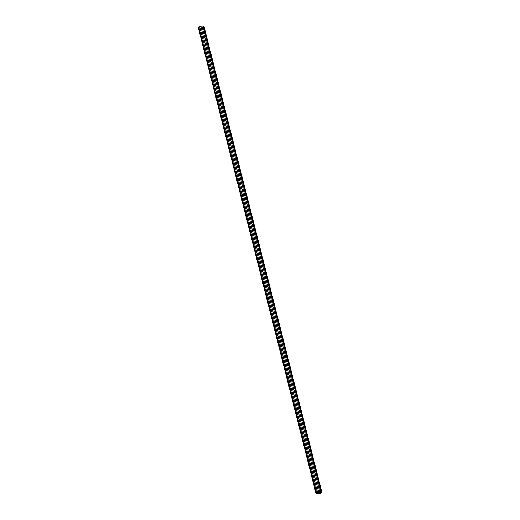 <?xml version="1.0" encoding="UTF-8"?>
<svg xmlns="http://www.w3.org/2000/svg" width="520" height="520" viewBox="0 0 520 520"><rect width="100%" height="100%" fill="white"/><g stroke="black" fill="none" stroke-linecap="round" stroke-linejoin="round"><path stroke-width="0.78" d="M320.794 491.764L317.558 492.407L316.017 493.636L317.064 494L319.202 493.707L321.185 492.928L321.841 492.122L319.787 491.829L201.929 26.065L202.936 26L320.794 491.764L202.936 26L203.658 26.104L321.841 492.122L203.983 26.364L321.516 491.868L203.658 26.104L202.936 26L201.929 26.065L319.787 491.829L318.65 492.057L200.798 26.293L201.929 26.065L200.798 26.293L318.65 492.057L317.558 492.407L199.7 26.644L200.798 26.293L199.7 26.644L317.558 492.407L316.673 492.83L198.816 27.073L199.7 26.644L198.816 27.073L316.673 492.83L316.127 493.266L198.276 27.502L198.816 27.073L198.276 27.502L316.017 493.636L198.276 27.502L316.017 493.636L318.071 493.935L320.3 493.356L321.841 492.122L320.794 491.764M319.085 492.901L318.37 493.019L319.085 492.901M318.936 493.097L319.384 492.941L318.988 493.123M320.209 493.064L319.547 493.285L320.209 493.064M319.839 492.966L319.417 493.155L319.839 493.058M319.592 492.973L319.079 493.22L319.592 492.973M319.67 492.18L319.111 492.473L319.677 492.226M318.442 492.759L318.071 492.993M318.168 492.772L317.642 492.915L318.168 492.772M317.759 493.61L318.591 493.233L317.759 493.61M320.177 492.583L320.625 492.369L320.177 492.583M319.865 492.538L320.314 492.323L319.865 492.538M319.553 492.492L320.002 492.278L319.553 492.492M317.824 492.719L317.298 492.869L317.824 492.719M319.813 493.031L319.417 493.09M319.358 492.895L318.929 493.019"/></g></svg>
